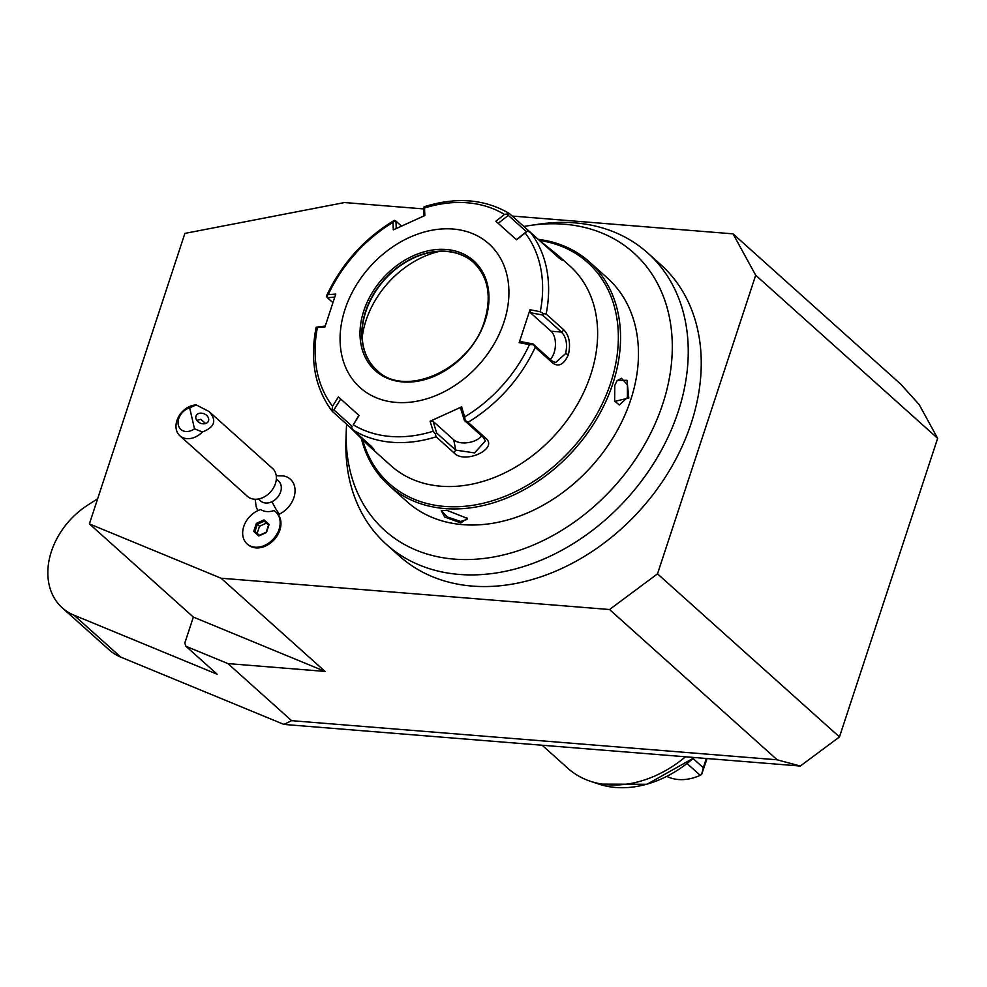 <?xml version="1.0" encoding="UTF-8"?>
<svg xmlns="http://www.w3.org/2000/svg" width="987" height="987" viewBox="0 0 987 987"><rect width="100%" height="100%" fill="white"/><g stroke="black" fill="none" stroke-linecap="round" stroke-linejoin="round"><path stroke-width="1.48" d="M325.031 671.419L193.353 617.085L184.816 643.068L185.951 646.275L227.911 663.585L325.031 671.419L221.063 578.222L609.534 609.522L657.515 573.842L755.697 275.237L733.045 233.857L512.228 216.054M423.67 208.923L344.574 202.545L184.89 233.401L89.385 523.887L221.063 578.222M89.385 523.887L193.353 617.085M185.951 646.275L217.14 674.232L74.025 615.185A69.571 52.804 131.9 0 1 62.255 607.832A69.571 52.804 131.9 0 1 87.621 505.196L97.651 498.756M227.911 663.585L291.597 720.67L777.188 759.805L800.321 766.048L283.948 724.433L120.809 657.132A69.571 52.804 131.9 0 1 109.051 649.767L62.255 607.832M283.948 724.433L291.597 720.67M777.188 759.805L609.534 609.522M278.297 514.646A22.639 17.186 -48.1 0 0 279.395 514.141A22.639 17.186 -48.1 0 0 294.953 492.735A22.639 17.186 -48.1 0 0 283.392 475.919L276.249 475.759M255.177 499.262L256.114 506.356A22.639 17.186 -48.1 0 0 258.063 510.538M346.647 424.225A186.432 141.511 -48.1 0 0 346.277 430.739A186.432 141.511 -48.1 0 0 425.101 553.423A186.432 141.511 -48.1 0 0 590.584 509.489A186.432 141.511 -48.1 0 0 669.161 316.074A186.432 141.511 -48.1 0 0 530.303 225.431L539.161 224.135A195.71 148.568 131.9 0 1 647.669 252.919L660.661 264.565A195.71 148.568 131.9 0 1 603.094 543.8A195.71 148.568 -48.1 0 1 399.402 556.039L386.398 544.392A195.71 148.568 131.9 0 1 345.956 439.671A195.71 148.568 131.9 0 1 346.178 435.131M755.697 275.237L937.65 438.327L919.168 404.571L900.712 384.14L733.045 233.857M937.65 438.327L839.468 736.931L800.321 766.048M839.468 736.931L657.515 573.842M685.509 756.795A107.238 81.403 131.9 0 1 590.362 781.26A107.238 81.403 131.9 0 1 567.846 768.281L542.147 745.234M666.978 776.473A48.264 36.63 -48.1 0 0 700.227 775.326L687.211 763.654M707.074 758.534L701.609 774.45L703.312 767.713L693.244 758.695M700.227 775.326L701.609 774.45M706.347 758.472L703.312 767.713M258.446 499.003L260.63 500.964A13.411 10.178 131.9 0 0 272.03 501.68A13.411 10.178 -48.1 0 0 278.531 481.002L276.348 479.04M247.095 543.911A21.443 16.285 -48.1 0 1 244.245 525.158A21.443 16.285 -48.1 0 1 260.704 509.526A19.851 15.076 -48.1 0 0 273.88 510.587A21.443 16.285 -48.1 0 1 275.731 511.969L276.508 512.66A21.443 16.285 -48.1 0 1 274.324 539.507A21.443 16.285 -48.1 0 1 247.885 544.602L247.095 543.911A21.443 16.285 -48.1 0 0 273.535 538.803A21.443 16.285 -48.1 0 0 275.731 511.969M263.406 497.349A18.765 14.25 -48.1 0 0 272.498 468.393L209.034 411.505L196.179 404.904A18.765 14.25 131.9 0 0 188.961 406.804A18.765 14.25 131.9 0 0 179.868 435.76L247.453 496.338A18.765 14.25 131.9 0 0 263.406 497.349M194.488 428.827L189.689 407.853A13.411 10.178 -48.1 0 0 178.326 425.052A13.411 10.178 -48.1 0 0 194.488 428.827L202.372 431.973A18.765 14.25 131.9 0 1 195.821 436.772A18.765 14.25 131.9 0 1 179.868 435.76M189.689 407.853L196.179 404.904M202.372 431.973C214.796 427.198 217.017 420.376 209.034 411.505M208.602 418.562A6.699 5.058 23.5 0 0 202.656 413.319A6.699 5.058 23.5 0 0 196.105 415.798A6.699 5.058 23.5 0 0 195.895 418.389A6.699 5.058 23.5 0 0 201.841 423.633A6.699 5.058 23.5 0 0 208.393 421.153A6.699 5.058 23.5 0 0 208.602 418.562M196.82 420.413L200.719 419.339L205.678 423.497M253.721 531.438L258.779 535.966L266.478 532.462L269.118 524.43L264.06 519.902L256.361 523.406L253.721 531.438L254.979 531.425L259.347 535.336M258.779 535.966L259.482 535.46L258.779 535.966M256.361 523.406L257.336 524.282L254.979 531.425L259.482 535.46M264.06 519.902L264.183 521.161L257.336 524.282L259.519 526.231L257.163 533.375M269.118 524.43L268.686 525.195L269.118 524.43M266.367 523.122L264.183 521.161L268.538 525.072L266.367 523.122L259.519 526.231M647.669 252.919A195.71 148.568 131.9 0 1 590.103 532.141A195.71 148.568 131.9 0 1 386.398 544.392M530.303 225.431A186.432 141.511 -48.1 0 0 523.875 226.492M361.341 438.573A150.135 113.961 -48.1 0 0 389.014 485.53L406.94 501.606A150.135 113.961 -48.1 0 0 530.55 511.574A150.135 113.961 -48.1 0 0 630.755 399.76A150.135 113.961 -48.1 0 0 607.363 278.001L589.436 261.925A150.135 113.961 -48.1 0 0 538.211 239.347M628.805 398.02L614.642 401.413L614.778 385.436L617.22 380.377L626.992 380.303L628.805 398.02L627.411 397.477L619.342 404.978L614.469 400.969M389.014 485.53A150.135 113.961 -48.1 0 0 512.611 495.499A150.135 113.961 -48.1 0 0 612.828 383.684A150.135 113.961 -48.1 0 0 589.436 261.925M460.867 522.913L444.693 517.015L441.251 510.723L446.827 510.328L467.32 518.372L460.867 522.913L460.67 521.481L447.395 516.978L441.559 511.069L441.991 510.489M616.887 380.871L621.502 378.255L627.399 384.794L627.411 397.477M362.661 439.918A148.531 112.74 -48.1 0 0 482.495 503.432A148.531 112.74 -48.1 0 0 610.719 382.882A148.531 112.74 -48.1 0 0 539.482 240.433M368.558 445.593L390.901 465.63A134.047 101.76 -48.1 0 0 501.273 474.537A134.047 101.76 -48.1 0 0 590.744 374.702A134.047 101.76 -48.1 0 0 569.857 265.984L557.902 255.263L562.158 260.21L558.667 257.681L530.451 232.389A134.047 101.76 131.9 0 1 546.144 314.039L563.959 330.016C569.314 335.691 570.782 343.895 568.389 354.666C564.095 364.289 558.963 367.164 553.016 363.302L535.201 347.325A134.047 101.76 131.9 0 1 468.011 422.288L485.838 438.265C498.682 449.036 464.161 464.643 453.946 452.786L436.118 436.809A134.047 101.76 131.9 0 1 353.235 430.122L371.063 446.099L373.95 449.295L368.558 445.593L350.114 427.334L332.286 411.357L332.039 409.704L332.557 406.249L338.381 396.947L358.898 415.342L353.26 424.805A130.074 98.737 -48.1 0 0 433.17 431.245L435.353 433.984L436.118 436.809M332.286 411.357L332.027 411.073C315.063 388.187 309.745 360.366 316.074 327.61L317.419 327.524A130.074 98.737 -48.1 0 0 332.557 406.249M325.216 326.055L316.173 327.203M538.297 239.422L557.902 255.263M423.941 215.906L423.645 208.541L424.484 206.641C456.352 196.783 484.592 199.029 509.193 213.389L530.315 232.278M546.144 314.039L543.257 313.582L540.284 311.719A130.074 98.737 -48.1 0 0 525.158 232.994L527.391 231.081L530.451 232.389M468.011 422.288L465.136 420.425L464.692 416.896A130.074 98.737 -48.1 0 0 529.476 344.611L519.174 342.649L529.994 309.745L530.414 312.719L542.48 315.013L543.257 313.582M542.48 315.013L561.492 332.064C566.291 337.172 567.648 344.34 565.588 353.593L555.582 362.562L551.992 360.958L532.968 343.92L535.201 347.325M529.476 344.611L533.029 344.673M433.17 431.245L430.098 421.227L461.62 406.878L460.769 408.717L464.383 420.45L465.136 420.425M464.383 420.45L483.396 437.5L485.382 440.93L474.562 452.91L455.71 450.109L436.686 433.059L435.353 433.984M353.235 430.122L351.606 427.235M352.075 426.236L333.89 409.938L332.039 409.704M333.89 409.938L340.712 399.044M396.243 228.453L395.96 221.137L394.294 220.348L394.726 221.446L394.294 220.348L393.023 222.346A130.074 98.737 -48.1 0 0 328.239 294.632L335.753 294.101L324.933 327.005L317.419 327.524M345.031 309.313A96.516 73.26 -48.1 0 0 395.997 402.4A96.516 73.26 -48.1 0 0 503.962 322.12A96.516 73.26 -48.1 0 0 452.996 229.021A96.516 73.26 -48.1 0 0 345.031 309.313M461.62 406.878L464.692 416.896M338.381 396.947L359.095 415.502L353.26 424.805M332.792 302.553L327.363 297.679L334.667 297.173M328.239 294.632L326.401 296.112L327.536 296.421L326.401 296.112L327.363 297.679M395.96 221.137L401.388 226.011M509.502 213.611L504.456 214.438A130.074 98.737 -48.1 0 0 424.533 207.998L424.077 206.801M498.176 223.333L508.268 215.363L507.836 213.55M508.268 215.363L526.453 231.661L527.391 231.081M525.158 232.994L516.546 239.804L495.844 221.248L504.456 214.438M526.453 231.661L516.361 239.631M529.994 309.745L540.284 311.719M424.533 207.998L424.842 215.524L393.307 229.872L393.023 222.346M530.414 312.719L551.054 331.225A16.088 9.068 -85.4 0 1 555.434 344.919A16.088 9.068 -85.4 0 1 550.252 359.404M532.968 343.92L520.914 341.613L519.174 342.649M473.587 262.505A72.384 54.951 -48.1 0 0 433.577 251.956A72.384 54.951 -48.1 0 0 365.795 311.707A72.384 54.951 -48.1 0 0 362.118 331.681A72.384 54.951 -48.1 0 0 376.948 370.31M362.18 337.554A85.252 64.723 131.9 0 1 366.004 320.541A85.252 64.723 131.9 0 1 439.412 251.389M481.668 435.946A16.088 9.068 -10.9 0 1 467.838 442.669A16.088 9.068 -10.9 0 1 453.736 439.82L433.083 421.313L436.686 433.059M430.098 421.227L433.083 421.313M466.888 517.793L467.036 519.433L460.67 521.481M74.025 615.185L120.809 657.132M590.362 781.26L598.924 784.11A103.462 78.541 -48.1 0 0 694.206 757.498M272.03 501.68A24.132 7.427 64 0 0 279.395 514.141M563.959 330.016L561.492 332.064L551.054 331.225M568.389 354.666L565.588 353.593M553.016 363.302L551.992 360.958M485.838 438.265L483.396 437.5M453.946 452.786L455.71 450.109L453.736 439.82M350.114 427.334L351.643 427.137M485.197 320.602A73.729 55.963 -48.1 0 0 446.272 249.489A73.729 55.963 -48.1 0 0 363.796 310.819A73.729 55.963 -48.1 0 0 402.721 381.932A73.729 55.963 -48.1 0 0 485.197 320.602M365.548 311.497A72.384 54.951 -48.1 0 0 376.824 370.199C404.929 398.945 470.762 369.224 484.568 320.763C491.859 296.137 488.158 276.681 473.464 262.394A72.384 54.951 -48.1 0 0 413.861 257.582A72.384 54.951 -48.1 0 0 365.548 311.497M598.924 784.11L646.966 784.283L694.564 757.522M266.157 532.314L268.637 524.8M259.087 535.447L266.28 532.178M346.277 430.739L345.956 439.671M617.171 380.451L616.616 381.253M394.269 220.36C364.043 238.78 341.416 264.022 326.413 296.088"/></g></svg>
